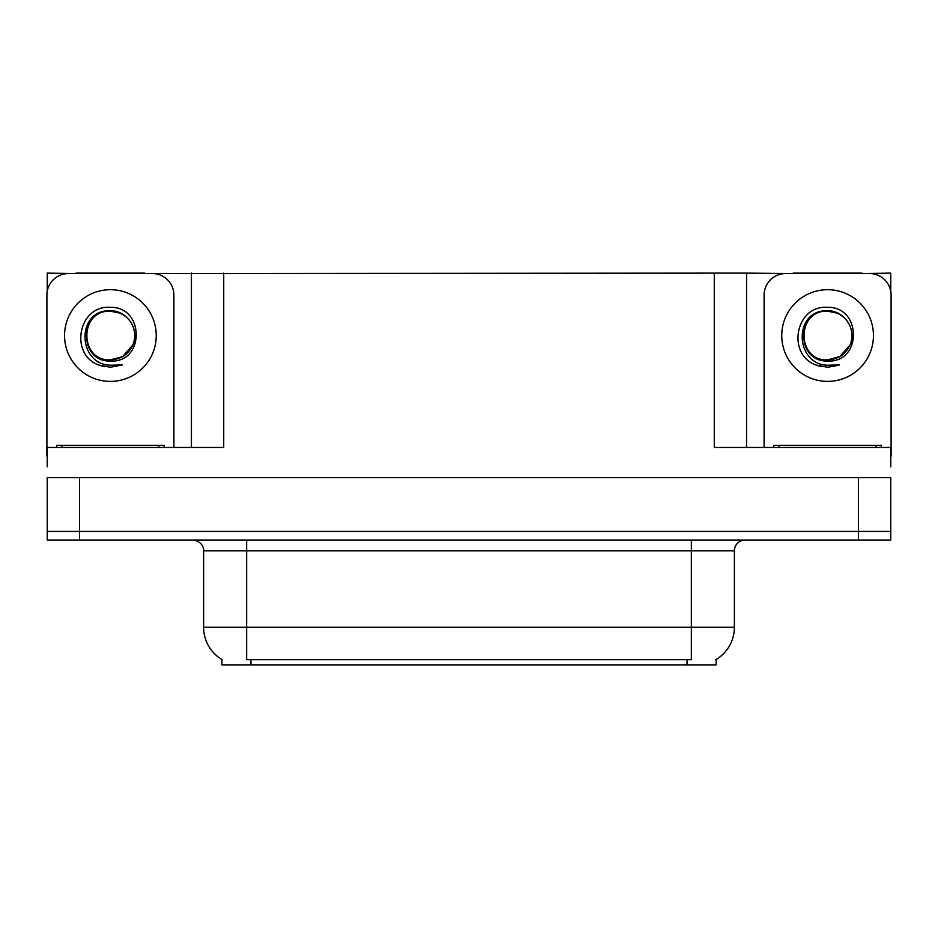 <?xml version="1.0" encoding="UTF-8"?>
<svg xmlns="http://www.w3.org/2000/svg" width="938" height="938" viewBox="0 0 938 938"><rect width="100%" height="100%" fill="white"/><g stroke="black" fill="none" stroke-linecap="round" stroke-linejoin="round"><path stroke-width="1.41" d="M716.104 659.508L716.104 664.878L221.896 664.878L221.896 659.508M79.507 540.03L890.772 540.03L890.772 531.424L47.228 531.424L47.228 477.606L79.507 477.606L79.507 531.424L47.228 531.424L47.228 540.03L79.507 540.03L79.507 531.424L890.772 531.424L890.772 477.606L79.507 477.606M144.839 273.556L714.275 273.122L714.275 447.473L890.772 447.473L890.772 466.843M47.228 466.843L47.228 447.473L223.725 447.473L223.725 273.122M75.955 273.556L47.228 273.122L47.228 291.366M862.045 273.556L890.772 273.122L890.772 291.366M191.434 273.122L191.434 447.473M714.275 273.122L746.566 273.122L746.566 447.473L746.566 273.122L793.161 273.556M862.045 273.122L793.161 273.122M75.955 273.122L144.839 273.122M222.212 659.707A37.672 37.672 0 0 1 203.605 627.205L246.647 627.205L246.647 659.707L691.353 659.707L691.353 627.205L734.395 627.205L734.395 550.794A10.764 10.764 0 0 1 745.159 540.03M203.605 627.205L203.605 550.794C204.144 549.047 202.303 541.027 192.841 540.03M715.788 659.707A37.672 37.672 0 0 0 734.395 627.205M890.772 540.03L890.772 531.424M110.403 307.359C144.534 306.374 145.097 362.947 110.403 361.048C78.616 362.115 78.417 309.751 110.403 311.205L119.595 313.022A24.318 24.318 0 0 1 132.786 345.043C140.008 329.766 127.181 310.372 110.403 310.736C75.779 309.528 77.315 364.483 110.403 365.222L122.327 364.941L110.403 367.262L98.537 364.964C69.095 354.06 78.464 304.827 110.403 307.359M110.403 311.228L117.942 312.424L110.403 311.228C79.015 309.704 79.015 361.388 110.403 359.875L122.561 356.616L132.786 345.043A24.318 24.318 0 0 0 119.595 313.022M110.403 359.875C120.791 359.465 128.248 354.529 132.786 345.043M47.228 456.091A21.527 21.527 0 0 0 46.9 456.079L46.9 295.083A21.527 21.527 0 0 1 68.427 273.556L152.366 273.556A21.527 21.527 0 0 1 173.893 295.083L173.893 447.473M98.654 365.011L104.235 366.664L98.654 365.011M110.403 367.262L122.327 364.941L110.403 367.262M827.597 307.359C861.741 306.374 862.303 362.947 827.597 361.048C795.811 362.115 795.623 309.751 827.597 311.205L836.79 313.022A24.318 24.318 0 0 1 849.992 345.043C857.203 329.766 844.388 310.372 827.597 310.736C792.985 309.528 794.521 364.483 827.597 365.222L839.533 364.941L827.597 367.262L815.743 364.964C786.302 354.06 795.67 304.827 827.597 307.359M827.597 311.228L835.148 312.424L827.597 311.228C796.221 309.704 796.221 361.388 827.597 359.875L839.768 356.616L849.992 345.043A24.318 24.318 0 0 0 836.79 313.022M827.597 359.875C837.986 359.465 845.455 354.529 849.992 345.043M764.107 447.473L764.107 295.083A21.527 21.527 0 0 1 785.634 273.556L869.573 273.556A21.527 21.527 0 0 1 891.1 295.083L891.1 456.079A21.527 21.527 0 0 0 890.772 456.091M815.861 365.011L821.442 366.664M827.597 367.262L838.584 365.304M56.585 447.473L56.585 445.327L164.209 445.327L164.209 447.473M773.791 447.473L773.791 445.327L881.415 445.327L881.415 447.473M858.493 477.606L858.493 540.03M687.05 664.878L687.05 659.508M250.95 664.878L250.95 659.508M691.353 540.03L691.353 550.794L203.605 550.794M734.395 550.794L691.353 550.794L691.353 627.205L246.647 627.205L246.647 540.03M110.403 289.701A45.845 45.845 0 0 1 156.247 335.546A45.845 45.845 0 0 1 110.403 381.391A45.845 45.845 0 0 1 64.546 335.546A45.845 45.845 0 0 1 110.403 289.701M827.597 289.701A45.845 45.845 0 0 1 873.454 335.546A45.845 45.845 0 0 1 827.597 381.391A45.845 45.845 0 0 1 781.753 335.546A45.845 45.845 0 0 1 827.597 289.701M158.827 445.327L158.827 447.473M61.967 445.327L61.967 447.473M876.033 445.327L876.033 447.473M779.173 445.327L779.173 447.473"/></g></svg>
